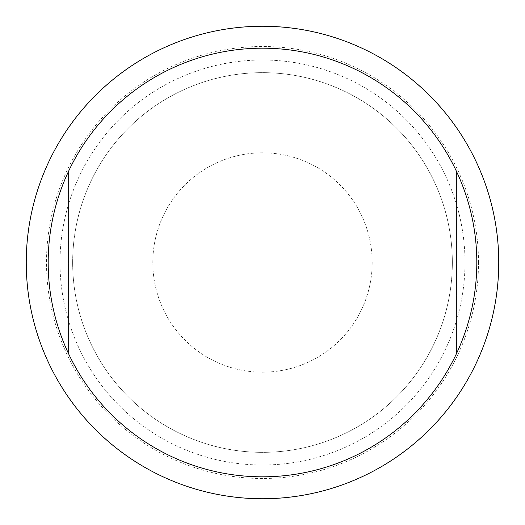 <?xml version="1.0" encoding="UTF-8"?>
<svg xmlns="http://www.w3.org/2000/svg" width="525" height="525" viewBox="0 0 525 525"><rect width="100%" height="100%" fill="white"/><g stroke="black" fill="none" stroke-linecap="round" stroke-linejoin="round"><path stroke-width="0.39" stroke-dasharray="2.62 1.97" d="M372.186 262.5A109.686 109.686 0 0 1 262.5 372.186A109.686 109.686 0 0 1 152.814 262.5A109.686 109.686 0 0 1 262.5 152.814A109.686 109.686 0 0 1 372.186 262.5A109.686 109.686 0 0 1 262.5 372.186A109.686 109.686 0 0 1 152.814 262.5A109.686 109.686 0 0 1 262.5 152.814A109.686 109.686 0 0 1 372.186 262.5M478.498 262.5A215.998 215.998 0 0 0 262.5 46.502A215.998 215.998 0 0 0 46.502 262.5A215.998 215.998 0 0 0 262.5 478.498A215.998 215.998 0 0 0 478.498 262.5M498.75 262.5A236.25 236.25 0 0 0 262.5 26.25A236.25 236.25 0 0 0 26.25 262.5A236.25 236.25 0 0 0 262.5 498.75A236.25 236.25 0 0 0 498.75 262.5M464.999 262.5A202.499 202.499 0 0 0 262.5 60.001A202.499 202.499 0 0 0 60.001 262.5A202.499 202.499 0 0 0 262.5 464.999A202.499 202.499 0 0 0 464.999 262.5A202.499 202.499 0 0 0 262.5 60.001A202.499 202.499 0 0 0 60.001 262.5A202.499 202.499 0 0 0 262.5 464.999A202.499 202.499 0 0 0 464.999 262.5M452.347 262.5A189.847 189.847 0 0 0 262.5 72.653A189.847 189.847 0 0 0 72.653 262.5A189.847 189.847 0 0 0 262.5 452.347A189.847 189.847 0 0 0 452.347 262.5A189.847 189.847 0 0 0 262.5 72.653A189.847 189.847 0 0 0 72.653 262.5A189.847 189.847 0 0 0 262.5 452.347A189.847 189.847 0 0 0 452.347 262.5M476.812 262.5A214.312 214.312 0 0 0 262.5 48.188A214.312 214.312 0 0 0 48.188 262.5C48.28 230.705 55.033 200.393 68.44 171.563C55.033 200.393 48.28 230.705 48.188 262.5A214.312 214.312 0 0 0 262.5 476.812A214.312 214.312 0 0 0 476.812 262.5C476.72 230.705 469.967 200.393 456.56 171.563C469.967 200.393 476.72 230.705 476.812 262.5C476.72 294.295 469.967 324.608 456.56 353.437C469.967 324.608 476.72 294.295 476.812 262.5M48.188 262.5C48.28 294.295 55.033 324.608 68.44 353.437C55.033 324.608 48.28 294.295 48.188 262.5M68.44 353.437L68.44 171.563L68.44 353.437M456.56 353.437L456.56 171.563L456.56 353.437"/><path stroke-width="0.79" d="M498.75 262.5A236.25 236.25 0 0 0 262.5 26.25A236.25 236.25 0 0 0 26.25 262.5A236.25 236.25 0 0 0 262.5 498.75A236.25 236.25 0 0 0 498.75 262.5M476.812 262.5A214.312 214.312 0 0 0 262.5 48.188A214.312 214.312 0 0 0 48.188 262.5A214.312 214.312 0 0 0 262.5 476.812A214.312 214.312 0 0 0 476.812 262.5"/></g></svg>
